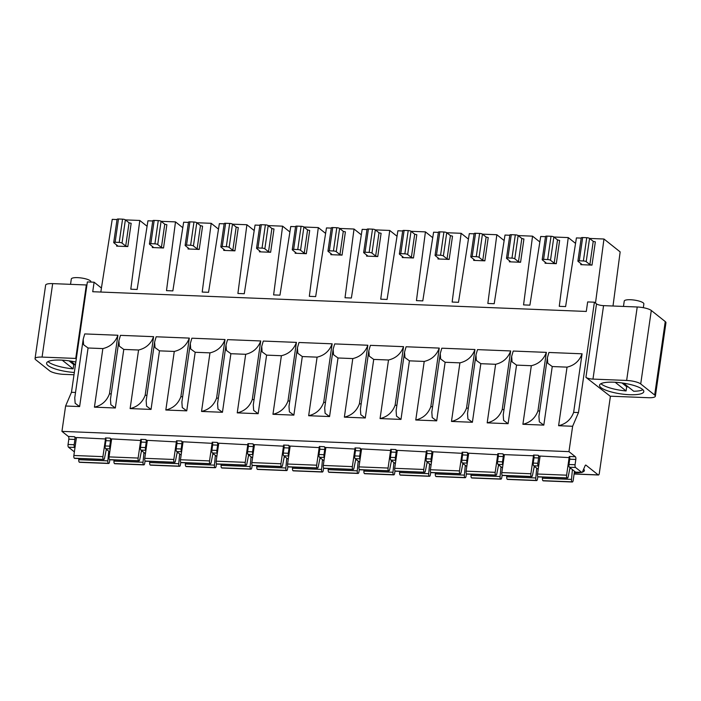 <?xml version="1.0" encoding="UTF-8"?>
<svg xmlns="http://www.w3.org/2000/svg" width="701" height="701" viewBox="0 0 701 701"><rect width="100%" height="100%" fill="white"/><g stroke="black" fill="none" stroke-linecap="round" stroke-linejoin="round"><path stroke-width="1.05" d="M182.786 227.694L175.495 221.893L166.496 290.635L172.849 290.889L183.653 222.217L188.446 222.41M218.493 229.122L211.194 223.312L202.203 292.063L208.556 292.317L219.36 223.645L224.154 223.829M254.2 230.55L246.901 224.741L237.902 293.482L244.263 293.737L255.068 225.065L259.861 225.258M289.907 231.978L282.608 226.169L273.609 294.911L279.962 295.165L290.766 226.493L295.568 226.686M325.615 233.407L318.315 227.597L309.316 296.339L315.669 296.593L326.473 227.921L331.275 228.114M361.322 234.835L354.023 229.025L345.023 297.767L351.376 298.021L362.18 229.35L366.974 229.542M397.029 236.255L389.73 230.454L380.731 299.196L387.083 299.45L397.888 230.778L402.681 230.971M432.727 237.683L425.428 231.873L416.438 300.624L422.791 300.878L433.595 232.206L438.388 232.399M468.434 239.111L461.135 233.302L452.145 302.052L458.498 302.306L469.302 233.635L474.095 233.819M504.142 240.539L496.843 234.73L487.843 303.472L494.196 303.726L505.009 235.054L509.802 235.247M539.849 241.968L532.55 236.158L523.551 304.9L529.903 305.154L540.708 236.482L545.509 236.675M581.217 238.103L576.415 237.911L565.611 306.582L559.258 306.328L568.257 237.586L575.556 243.396M75.533 392.464L71.467 392.306L87.371 281.933L94.1 282.205L92.734 291.721L586.29 311.446L587.657 301.929L594.387 302.201L596.525 303.892A5.512 1.358 8.2 0 0 603.561 305.636L637.227 306.985A11.014 2.708 -171.8 0 1 651.299 310.473L665.249 321.575A11.014 2.708 -171.8 0 1 665.95 322.74L655.365 396.205A11.014 2.708 8.2 0 1 648.329 397.712L611.605 396.24A2.199 0.543 -171.8 0 0 610.203 396.547A2.199 0.543 -171.8 0 0 610.343 396.784L599.294 473.412A2.199 0.832 -87.7 0 1 598.435 474.998A2.199 0.832 -87.7 0 1 598.216 474.91L585.957 465.157A2.199 0.832 92.3 0 0 585.738 465.07A2.199 0.832 92.3 0 0 585.133 465.683L582.505 471.834A2.199 0.832 -87.7 0 1 581.891 472.448A2.199 0.832 -87.7 0 1 581.681 472.351L575.539 467.471A2.199 0.832 -87.7 0 1 575.074 464.737L575.828 459.453A2.199 0.832 92.3 0 0 575.363 456.728L568.967 451.637L61.942 431.378L65.605 406.01L79.625 406.571L75.156 403.294L74.753 397.844L83.191 339.266L83.594 344.726L88.072 347.994L79.625 406.571M86.924 284.983A5.512 1.358 8.2 0 1 86.337 284.965L52.671 283.625A11.014 2.708 -171.8 0 0 45.635 285.132L35.05 358.597A11.014 2.708 8.2 0 1 42.078 357.089L75.743 358.43A5.512 1.358 -171.8 0 0 76.339 358.448M94.1 282.205L101.426 288.032L100.848 292.045M125.418 219.886L139.788 220.464L130.789 289.206L137.142 289.46L147.946 220.789L152.739 220.981M90.902 282.074L90.937 281.828A9.919 2.436 -171.8 0 0 77.636 277.64A9.919 2.436 -171.8 0 0 71.309 278.998L70.538 284.334M643.325 307.686L643.868 303.927A9.919 2.436 -171.8 0 0 630.567 299.739A9.919 2.436 -171.8 0 0 624.24 301.097L623.469 306.433M101.426 288.032L112.239 219.36L117.032 219.553M175.495 221.893L161.125 221.314M211.194 223.312L196.823 222.743M246.901 224.741L232.53 224.171M282.608 226.169L268.238 225.599M318.315 227.597L303.945 227.019M354.023 229.025L339.652 228.447M389.73 230.454L375.359 229.875M425.428 231.873L411.066 231.304M461.135 233.302L446.765 232.732M496.843 234.73L482.472 234.16M532.55 236.158L518.179 235.589M553.886 237.008L568.257 237.586M589.594 238.436L603.964 239.015L595.491 303.069M163.526 247.988L152.301 247.541L153.247 247.138L149.567 244.211A2.199 0.543 8.2 0 1 149.427 243.974A2.199 0.543 8.2 0 1 150.838 243.676L154.912 243.843A2.199 0.543 8.2 0 1 157.734 244.535L161.414 247.462L163.526 247.988L166.873 224.732L164.761 224.215L161.081 221.279A2.199 0.543 -171.8 0 0 158.268 220.587L154.185 220.421A2.199 0.543 -171.8 0 0 152.783 220.727L149.427 243.974M199.224 249.416L188.008 248.969L188.955 248.566L185.274 245.639A2.199 0.543 8.2 0 1 185.134 245.403A2.199 0.543 8.2 0 1 186.536 245.105L190.619 245.262A2.199 0.543 8.2 0 1 193.432 245.963L197.112 248.89L199.224 249.416L202.58 226.16L200.468 225.634L196.788 222.708A2.199 0.543 -171.8 0 0 193.975 222.015L189.892 221.849A2.199 0.543 -171.8 0 0 188.481 222.147L185.134 245.403M234.931 250.844L223.715 250.397L224.662 249.994L220.981 247.067A2.199 0.543 8.2 0 1 220.841 246.831A2.199 0.543 8.2 0 1 222.243 246.533L226.327 246.691A2.199 0.543 8.2 0 1 229.139 247.392L232.82 250.318L234.931 250.844L238.287 227.588L236.176 227.063L232.495 224.136A2.199 0.543 -171.8 0 0 229.674 223.435L225.599 223.277A2.199 0.543 -171.8 0 0 224.189 223.575L220.841 246.831M270.639 252.272L259.414 251.825L260.369 251.422L256.689 248.496A2.199 0.543 8.2 0 1 256.548 248.259A2.199 0.543 8.2 0 1 257.95 247.961L262.034 248.119A2.199 0.543 8.2 0 1 264.847 248.82L268.527 251.747L270.639 252.272L273.995 229.017L271.883 228.491L268.203 225.564A2.199 0.543 -171.8 0 0 265.381 224.863L261.307 224.706A2.199 0.543 -171.8 0 0 259.896 225.003L256.548 248.259M306.346 253.701L295.121 253.245L296.076 252.851L292.396 249.915A2.199 0.543 8.2 0 1 292.256 249.687A2.199 0.543 8.2 0 1 293.658 249.381L297.741 249.547A2.199 0.543 8.2 0 1 300.554 250.248L304.234 253.175L306.346 253.701L309.693 230.445L307.581 229.919L303.901 226.993A2.199 0.543 -171.8 0 0 301.088 226.292L297.005 226.125A2.199 0.543 -171.8 0 0 295.603 226.432L292.256 249.687M342.053 255.12L330.828 254.673L331.775 254.27L328.094 251.344A2.199 0.543 8.2 0 1 327.954 251.116A2.199 0.543 8.2 0 1 329.365 250.809L333.448 250.976A2.199 0.543 8.2 0 1 336.261 251.677L339.941 254.603L342.053 255.12L345.4 231.873L343.288 231.348L339.608 228.421A2.199 0.543 -171.8 0 0 336.795 227.72L332.712 227.553A2.199 0.543 -171.8 0 0 331.31 227.86L327.954 251.116M377.76 256.548L366.535 256.102L367.482 255.699L363.801 252.772A2.199 0.543 8.2 0 1 363.661 252.544A2.199 0.543 8.2 0 1 365.072 252.237L369.147 252.404A2.199 0.543 8.2 0 1 371.968 253.096L375.648 256.031L377.76 256.548L381.107 233.293L378.996 232.776L375.315 229.84A2.199 0.543 -171.8 0 0 372.503 229.148L368.419 228.982A2.199 0.543 -171.8 0 0 367.017 229.288L363.661 252.544M413.459 257.977L402.243 257.53L403.189 257.127L399.509 254.2A2.199 0.543 8.2 0 1 399.368 253.964A2.199 0.543 8.2 0 1 400.779 253.666L404.854 253.832A2.199 0.543 8.2 0 1 407.675 254.524L411.356 257.451L413.459 257.977L416.815 234.721L414.703 234.204L411.023 231.269A2.199 0.543 -171.8 0 0 408.21 230.576L404.126 230.41A2.199 0.543 -171.8 0 0 402.725 230.717L399.368 253.964M449.166 259.405L437.95 258.958L438.896 258.555L435.216 255.628A2.199 0.543 8.2 0 1 435.076 255.392A2.199 0.543 8.2 0 1 436.478 255.094L440.561 255.252A2.199 0.543 8.2 0 1 443.374 255.953L447.054 258.879L449.166 259.405L452.522 236.149L450.41 235.624L446.73 232.697A2.199 0.543 -171.8 0 0 443.917 231.996L439.834 231.838A2.199 0.543 -171.8 0 0 438.423 232.136L435.076 255.392M484.873 260.833L473.657 260.386L474.603 259.983L470.923 257.057A2.199 0.543 8.2 0 1 470.783 256.82A2.199 0.543 8.2 0 1 472.185 256.522L476.268 256.68A2.199 0.543 8.2 0 1 479.081 257.381L482.761 260.308L484.873 260.833L488.229 237.578L486.117 237.052L482.437 234.125A2.199 0.543 -171.8 0 0 479.615 233.424L475.541 233.267A2.199 0.543 -171.8 0 0 474.13 233.564L470.783 256.82M520.58 262.262L509.355 261.815L510.31 261.412L506.63 258.485A2.199 0.543 8.2 0 1 506.49 258.248A2.199 0.543 8.2 0 1 507.892 257.942L511.975 258.108A2.199 0.543 8.2 0 1 514.788 258.809L518.468 261.736L520.58 262.262L523.927 239.006L521.824 238.48L518.144 235.554A2.199 0.543 -171.8 0 0 515.323 234.853L511.248 234.695A2.199 0.543 -171.8 0 0 509.837 234.993L506.49 258.248M542.188 259.677A2.199 0.543 8.2 0 0 542.337 259.905L546.018 262.84L545.063 263.234L556.287 263.69L554.176 263.164L550.495 260.237A2.199 0.543 8.2 0 0 547.683 259.536L543.599 259.37A2.199 0.543 8.2 0 0 542.188 259.677L545.544 236.421A2.199 0.543 -171.8 0 1 546.946 236.114L551.03 236.281A2.199 0.543 -171.8 0 1 553.843 236.982L557.523 239.908L559.635 240.434L556.287 263.69M577.896 261.105A2.199 0.543 8.2 0 0 578.036 261.333L581.716 264.259L580.77 264.663L591.995 265.109L589.883 264.592L593.23 241.337L589.55 238.41A2.199 0.543 -171.8 0 0 586.737 237.709L582.654 237.543A2.199 0.543 -171.8 0 0 581.252 237.849L577.896 261.105A2.199 0.543 8.2 0 1 579.306 260.798L583.39 260.965A2.199 0.543 8.2 0 1 586.202 261.657L589.883 264.592M113.72 242.555A2.199 0.543 8.2 0 0 113.86 242.783L117.54 245.709L116.594 246.112L127.819 246.559L125.707 246.042L129.054 222.787L125.374 219.86A2.199 0.543 -171.8 0 0 122.561 219.159L118.478 218.992A2.199 0.543 -171.8 0 0 117.076 219.299L113.72 242.555A2.199 0.543 8.2 0 1 115.13 242.248L119.205 242.415A2.199 0.543 8.2 0 1 122.027 243.107L125.707 246.042M127.819 246.559L131.166 223.304L129.054 222.787M591.995 265.109L595.342 241.863L593.23 241.337M83.191 339.266L84.751 333.921L117.908 335.253L109.461 393.822L111.231 393.892M573.637 412.372C570.973 419.522 565.952 423.974 558.601 425.709L567.039 367.14C574.399 365.396 579.412 360.954 582.084 353.803L573.637 412.372L578.483 412.565L594.387 302.201M582.084 353.803L548.927 352.472L547.376 357.817L547.77 363.276L552.248 366.544L543.81 425.121L539.332 421.844L538.929 416.394L547.367 357.817M539.709 411.014L537.939 410.944C535.266 418.094 530.254 422.545 522.893 424.28L543.81 425.121M546.377 352.375L513.22 351.052L511.669 356.388L512.063 361.847L516.541 365.116L531.332 365.712C538.692 363.968 543.704 359.525 546.377 352.375L537.939 410.944M510.67 350.947C507.997 358.097 502.985 362.54 495.625 364.283L480.833 363.688L472.395 422.265L467.917 418.996L467.523 413.537L475.961 354.969L477.512 349.624L510.67 350.947L502.231 409.515L504.001 409.586M474.963 349.519C472.29 356.669 467.278 361.12 459.917 362.855L445.126 362.268L436.688 420.837L432.21 417.568L431.816 412.109L440.254 353.541L441.805 348.195L474.963 349.519L466.524 408.096L468.294 408.166M439.255 348.09C436.583 355.241 431.571 359.692 424.219 361.427L409.419 360.84L400.981 419.408L396.503 416.14L396.109 410.681L404.547 352.112L406.098 346.767L439.255 348.09L430.817 406.668L432.587 406.738M403.548 346.662C400.884 353.821 395.863 358.264 388.512 359.999L373.721 359.411L365.274 417.98L360.796 414.712L360.402 409.253L368.84 350.684L370.4 345.339L403.548 346.662L395.11 405.239L396.88 405.309M367.85 345.243C365.177 352.393 360.156 356.835 352.805 358.579L338.013 357.983L329.566 416.552L325.098 413.283L324.694 407.833L333.133 349.256L334.692 343.911L367.85 345.243L359.403 403.811L361.173 403.881M332.143 343.814C329.47 350.964 324.458 355.407 317.097 357.151L302.306 356.555L293.868 415.132L289.39 411.855L288.987 406.405L297.426 347.827L298.985 342.491L332.143 343.814L323.696 402.383L325.466 402.453M296.435 342.386C293.763 349.536 288.751 353.979 281.39 355.722L266.599 355.127L258.161 413.704L253.683 410.427L253.28 404.976L261.727 346.408L263.278 341.063L296.435 342.386L287.997 400.954L289.767 401.025M260.728 340.958C258.056 348.108 253.043 352.55 245.683 354.294L230.892 353.707L222.454 412.276L217.976 409.007L217.582 403.548L226.02 344.98L227.571 339.635L260.728 340.958L252.29 399.526L254.06 399.605M225.021 339.529C222.348 346.68 217.336 351.131 209.976 352.866L195.185 352.279L186.746 410.847L182.269 407.579L181.874 402.12L190.313 343.551L191.864 338.206L225.021 339.529L216.583 398.107L218.353 398.177M189.314 338.101C186.641 345.251 181.629 349.703 174.277 351.438L159.477 350.85L151.039 409.419L146.562 406.151L146.167 400.692L154.606 342.123L156.157 336.778L189.314 338.101L180.876 396.678L182.646 396.748M109.461 393.822C106.797 400.972 101.776 405.415 94.425 407.158L115.332 407.991L110.854 404.722L110.46 399.272L118.898 340.695L120.458 335.35L153.607 336.673L145.168 395.25L146.938 395.32M117.908 335.253C115.236 342.403 110.223 346.846 102.863 348.59L88.072 347.994M153.607 336.673C150.943 343.832 145.922 348.274 138.57 350.009L123.779 349.422L115.332 407.991M151.039 409.419L130.123 408.587L138.57 350.009M186.746 410.847L165.83 410.015L174.277 351.438M222.454 412.276L201.537 411.443L209.976 352.866M258.161 413.704L237.245 412.863L245.683 354.294M293.868 415.132L272.952 414.291L281.39 355.722M329.566 416.552L308.659 415.719L317.097 357.151M365.274 417.98L344.366 417.148L352.805 358.579M400.981 419.408L380.065 418.576L388.512 359.999M436.688 420.837L415.772 420.004L424.219 361.427M472.395 422.265L451.479 421.432L459.917 362.855M516.541 365.116L508.102 423.693L487.186 422.852L495.625 364.283M567.039 367.14L552.248 366.544M558.601 425.709L572.629 426.269L568.967 451.637M74.981 447.72L74.639 447.457A2.199 0.832 -87.7 0 1 74.166 444.723L74.928 439.439A2.199 0.832 92.3 0 0 74.455 436.705L76.348 438.213M74.376 451.873L68.514 447.212A2.199 0.832 92.3 0 1 68.05 444.478L68.812 439.194A2.199 0.832 -87.7 0 0 68.339 436.46L61.942 431.378M106.324 449.253L104.528 458.226A2.199 0.832 -87.7 0 1 103.713 459.541L74.639 458.384A2.199 0.832 92.3 0 1 74.42 458.296L74.332 458.217A2.199 0.832 92.3 0 1 73.859 455.484L76.444 437.52L105.904 438.984M147.289 440.78L145.747 439.553A2.199 0.832 92.3 0 1 146.211 442.287L145.449 447.571A2.199 0.832 -87.7 0 0 145.913 450.296L140.945 450.103L145.431 453.67M78.871 458.55L78.766 459.698A2.199 0.832 92.3 0 0 79.266 462.152L79.362 462.222A2.199 0.832 92.3 0 0 79.581 462.31L108.655 463.475A2.199 0.832 -87.7 0 0 109.522 461.889L109.82 459.786A2.199 0.832 92.3 0 1 109.619 459.698L109.522 459.628A2.199 0.832 92.3 0 1 109.058 456.894L111.643 438.922L141.243 440.508M182.996 442.208L181.445 440.982A2.199 0.832 92.3 0 1 181.918 443.715L181.156 448.999A2.199 0.832 -87.7 0 0 181.62 451.724L176.652 451.532L181.138 455.098M177.248 452.005L175.434 461.065A2.199 0.832 -87.7 0 1 174.619 462.38L145.545 461.214A2.199 0.832 92.3 0 1 145.326 461.127L145.23 461.048A2.199 0.832 92.3 0 1 144.756 458.323L147.35 440.351L176.95 441.928M218.694 443.637L217.152 442.41A2.199 0.832 92.3 0 1 217.625 445.144L216.863 450.428A2.199 0.832 -87.7 0 0 217.328 453.153L212.359 452.96L216.846 456.526M212.955 453.424L211.141 462.494A2.199 0.832 -87.7 0 1 210.326 463.808L181.244 462.642A2.199 0.832 92.3 0 1 181.033 462.555L180.937 462.476A2.199 0.832 92.3 0 1 180.464 459.751L183.057 441.779L212.657 443.356M254.402 445.065L252.859 443.838A2.199 0.832 92.3 0 1 253.333 446.563L252.57 451.856A2.199 0.832 -87.7 0 0 253.035 454.581L248.066 454.388L252.544 457.946M248.653 454.853L246.848 463.913A2.199 0.832 -87.7 0 1 246.025 465.227L216.951 464.071A2.199 0.832 92.3 0 1 216.74 463.983L216.644 463.904A2.199 0.832 92.3 0 1 216.171 461.179L218.765 443.207L248.364 444.784M290.109 446.493L288.567 445.266A2.199 0.832 92.3 0 1 289.04 447.992L288.277 453.275A2.199 0.832 -87.7 0 0 288.742 456.009L283.774 455.808L288.251 459.374M284.361 456.281L282.547 465.341A2.199 0.832 -87.7 0 1 281.732 466.656L252.658 465.499A2.199 0.832 92.3 0 1 252.439 465.411L252.351 465.333A2.199 0.832 92.3 0 1 251.878 462.599L254.463 444.636L284.063 446.213M325.816 447.921L324.274 446.686A2.199 0.832 92.3 0 1 324.747 449.42L323.985 454.704A2.199 0.832 -87.7 0 0 324.449 457.429L319.481 457.236L323.958 460.802M320.068 457.709L318.254 466.77A2.199 0.832 -87.7 0 1 317.439 468.084L288.365 466.927A2.199 0.832 92.3 0 1 288.146 466.84L288.05 466.761A2.199 0.832 92.3 0 1 287.585 464.027L290.17 446.055L319.77 447.641M361.523 449.35L359.981 448.114A2.199 0.832 92.3 0 1 360.445 450.848L359.683 456.132A2.199 0.832 -87.7 0 0 360.148 458.857L355.188 458.664L359.666 462.231M355.775 459.137L353.961 468.198A2.199 0.832 -87.7 0 1 353.146 469.512L324.072 468.347A2.199 0.832 92.3 0 1 323.853 468.259L323.757 468.189A2.199 0.832 92.3 0 1 323.292 465.455L325.877 447.483L355.477 449.069M397.23 450.769L395.688 449.543A2.199 0.832 92.3 0 1 396.153 452.276L395.39 457.56A2.199 0.832 -87.7 0 0 395.855 460.285L390.886 460.093L395.373 463.659M391.482 460.566L389.668 469.626A2.199 0.832 -87.7 0 1 388.853 470.941L359.779 469.775A2.199 0.832 92.3 0 1 359.56 469.688L359.464 469.617A2.199 0.832 92.3 0 1 359 466.884L361.585 448.912L391.184 450.489M432.938 452.198L431.387 450.971A2.199 0.832 92.3 0 1 431.86 453.705L431.097 458.989A2.199 0.832 -87.7 0 0 431.562 461.714L426.594 461.521L431.08 465.087M427.189 461.985L425.376 471.054A2.199 0.832 -87.7 0 1 424.561 472.369L395.487 471.203A2.199 0.832 92.3 0 1 395.268 471.116L395.171 471.037A2.199 0.832 92.3 0 1 394.698 468.312L397.292 450.34L426.891 451.917M468.636 453.626L467.094 452.399A2.199 0.832 92.3 0 1 467.567 455.124L466.805 460.417A2.199 0.832 -87.7 0 0 467.269 463.142L462.301 462.949L466.787 466.515M462.897 463.414L461.083 472.474A2.199 0.832 -87.7 0 1 460.268 473.797L431.185 472.632A2.199 0.832 92.3 0 1 430.975 472.544L430.878 472.465A2.199 0.832 92.3 0 1 430.405 469.74L432.999 451.768L462.599 453.345M502.801 453.827L497.833 453.626A2.199 0.832 -87.7 0 1 498.297 456.36L503.274 456.553A2.199 0.832 92.3 0 0 502.801 453.827L504.343 455.054M498.595 464.842L496.79 473.902A2.199 0.832 -87.7 0 1 495.966 475.217L466.892 474.06A2.199 0.832 92.3 0 1 466.682 473.972L466.586 473.894A2.199 0.832 92.3 0 1 466.112 471.16L468.706 453.197L498.306 454.774M538.64 466.253L538.307 465.981A2.199 0.832 -87.7 0 1 537.833 463.256L538.596 457.963A2.199 0.832 92.3 0 0 538.123 455.238L540.015 456.737M569.711 457.63L540.112 456.044L537.527 474.016A2.199 0.832 92.3 0 0 537.991 476.75L538.088 476.82A2.199 0.832 92.3 0 0 538.307 476.908L567.381 478.073A2.199 0.832 -87.7 0 1 567.162 477.986L567.074 477.907A2.199 0.832 -87.7 0 1 566.601 475.182L569.186 457.21M574.285 472.798A16.035 3.943 -171.8 0 0 581.217 472.413M582.338 472.141A16.035 3.943 -171.8 0 0 584.38 470.599A16.035 3.943 -171.8 0 0 583.653 469.153M533.487 455.781L504.405 454.625L501.82 472.588A2.199 0.832 92.3 0 0 502.293 475.322L502.38 475.401A2.199 0.832 92.3 0 0 502.599 475.488L531.673 476.645A2.199 0.832 -87.7 0 1 531.463 476.557L531.367 476.487A2.199 0.832 -87.7 0 1 530.894 473.753L533.487 455.781L534.004 456.202M111.582 439.361L110.039 438.125A2.199 0.832 92.3 0 1 110.504 440.859L105.921 440.675A2.199 0.832 -87.7 0 0 105.448 437.941L110.039 438.125M105.159 445.959A2.199 0.832 92.3 0 0 105.623 448.693L110.206 448.877A2.199 0.832 -87.7 0 1 109.742 446.143L105.159 445.959L105.921 440.675M109.742 446.143L110.504 440.859M109.759 451.979L105.623 448.693M103.713 459.541A2.199 0.832 -87.7 0 1 103.503 459.453L103.406 459.383A2.199 0.832 -87.7 0 1 102.933 456.649L105.527 438.677M108.655 463.475A2.199 0.832 -87.7 0 1 108.436 463.387L108.34 463.308A2.199 0.832 -87.7 0 1 107.84 460.864L108.734 451.164M145.747 439.553L140.77 439.361A2.199 0.832 -87.7 0 1 141.243 442.086L146.211 442.287M140.945 450.103A2.199 0.832 92.3 0 1 140.48 447.369L141.243 442.086M141.541 450.577L139.727 459.637A2.199 0.832 -87.7 0 1 138.912 460.951A2.199 0.832 -87.7 0 1 138.693 460.864L138.596 460.785A2.199 0.832 -87.7 0 1 138.132 458.06L140.717 440.088M114.07 459.961L113.965 461.109A2.199 0.832 92.3 0 0 114.465 463.554L114.561 463.633A2.199 0.832 92.3 0 0 114.78 463.72L143.854 464.886A2.199 0.832 -87.7 0 1 143.635 464.798L143.539 464.719A2.199 0.832 -87.7 0 1 143.039 462.266L143.942 452.487M145.063 460.864L144.713 463.3A2.199 0.832 -87.7 0 1 143.854 464.886M181.445 440.982L176.477 440.78A2.199 0.832 -87.7 0 1 176.95 443.514L181.918 443.715M176.652 451.532A2.199 0.832 92.3 0 1 176.188 448.798L176.95 443.514M174.619 462.38A2.199 0.832 -87.7 0 1 174.4 462.292L174.304 462.213A2.199 0.832 -87.7 0 1 173.83 459.479L176.424 441.516M149.777 461.381L149.663 462.537A2.199 0.832 92.3 0 0 150.172 464.982L150.268 465.061A2.199 0.832 92.3 0 0 150.478 465.149L179.561 466.305A2.199 0.832 -87.7 0 1 179.342 466.218L179.246 466.147A2.199 0.832 -87.7 0 1 178.746 463.694L179.649 453.906M180.77 462.292L180.42 464.719A2.199 0.832 -87.7 0 1 179.561 466.305M217.152 442.41L212.184 442.208A2.199 0.832 -87.7 0 1 212.648 444.942L217.625 445.144M212.359 452.96A2.199 0.832 92.3 0 1 211.886 450.226L212.648 444.942M210.326 463.808A2.199 0.832 -87.7 0 1 210.107 463.72L210.011 463.641A2.199 0.832 -87.7 0 1 209.538 460.907L212.131 442.944M185.476 462.809L185.371 463.957A2.199 0.832 92.3 0 0 185.879 466.41L185.975 466.489A2.199 0.832 92.3 0 0 186.186 466.577L215.26 467.733A2.199 0.832 -87.7 0 1 215.049 467.646L214.953 467.576A2.199 0.832 -87.7 0 1 214.445 465.122L215.347 455.335M216.478 463.712L216.127 466.147A2.199 0.832 -87.7 0 1 215.26 467.733M252.859 443.838L247.891 443.637A2.199 0.832 -87.7 0 1 248.356 446.371L253.333 446.563M248.066 454.388A2.199 0.832 92.3 0 1 247.593 451.654L248.356 446.371M246.025 465.227A2.199 0.832 -87.7 0 1 245.814 465.14L245.718 465.07A2.199 0.832 -87.7 0 1 245.245 462.336L247.839 444.364M221.183 464.237L221.078 465.385A2.199 0.832 92.3 0 0 221.586 467.839L221.674 467.909A2.199 0.832 92.3 0 0 221.893 468.005L250.967 469.162A2.199 0.832 -87.7 0 1 250.756 469.074L250.66 468.995A2.199 0.832 -87.7 0 1 250.152 466.551L251.054 456.763M252.185 465.14L251.834 467.576A2.199 0.832 -87.7 0 1 250.967 469.162M288.567 445.266L283.59 445.065A2.199 0.832 -87.7 0 1 284.063 447.799L289.04 447.992M283.774 455.808A2.199 0.832 92.3 0 1 283.3 453.083L284.063 447.799M281.732 466.656A2.199 0.832 -87.7 0 1 281.522 466.568L281.425 466.498A2.199 0.832 -87.7 0 1 280.952 463.764L283.546 445.792M256.89 465.666L256.785 466.813A2.199 0.832 92.3 0 0 257.285 469.267L257.381 469.337A2.199 0.832 92.3 0 0 257.6 469.425L286.674 470.59A2.199 0.832 -87.7 0 1 286.455 470.502L286.367 470.424A2.199 0.832 -87.7 0 1 285.859 467.979L286.762 458.191M287.892 466.568L287.541 469.004A2.199 0.832 -87.7 0 1 286.674 470.59M324.274 446.686L319.297 446.493A2.199 0.832 -87.7 0 1 319.77 449.218L324.747 449.42M319.481 457.236A2.199 0.832 92.3 0 1 319.008 454.511L319.77 449.218M317.439 468.084A2.199 0.832 -87.7 0 1 317.22 467.996L317.132 467.917A2.199 0.832 -87.7 0 1 316.659 465.192L319.244 447.22M292.597 467.094L292.492 468.242A2.199 0.832 92.3 0 0 292.992 470.695L293.088 470.765A2.199 0.832 92.3 0 0 293.307 470.853L322.381 472.018A2.199 0.832 -87.7 0 1 322.162 471.931L322.066 471.852A2.199 0.832 -87.7 0 1 321.566 469.407L322.469 459.619M323.599 467.996L323.24 470.432A2.199 0.832 -87.7 0 1 322.381 472.018M359.981 448.114L355.004 447.921A2.199 0.832 -87.7 0 1 355.477 450.647L360.445 450.848M355.188 458.664A2.199 0.832 92.3 0 1 354.715 455.93L355.477 450.647M353.146 469.512A2.199 0.832 -87.7 0 1 352.927 469.425L352.831 469.346A2.199 0.832 -87.7 0 1 352.366 466.621L354.951 448.649M328.305 468.522L328.199 469.67A2.199 0.832 92.3 0 0 328.699 472.115L328.795 472.194A2.199 0.832 92.3 0 0 329.014 472.281L358.088 473.447A2.199 0.832 -87.7 0 1 357.869 473.359L357.773 473.28A2.199 0.832 -87.7 0 1 357.273 470.827L358.176 461.048M359.298 469.425L358.947 471.861A2.199 0.832 -87.7 0 1 358.088 473.447M395.688 449.543L390.711 449.341A2.199 0.832 -87.7 0 1 391.184 452.075L396.153 452.276M390.886 460.093A2.199 0.832 92.3 0 1 390.422 457.359L391.184 452.075M388.853 470.941A2.199 0.832 -87.7 0 1 388.634 470.853L388.538 470.774A2.199 0.832 -87.7 0 1 388.074 468.049L390.659 450.077M364.012 469.95L363.907 471.098A2.199 0.832 92.3 0 0 364.406 473.543L364.502 473.622A2.199 0.832 92.3 0 0 364.722 473.71L393.796 474.875A2.199 0.832 -87.7 0 1 393.576 474.779L393.48 474.708A2.199 0.832 -87.7 0 1 392.981 472.255L393.883 462.476M395.005 470.853L394.654 473.289A2.199 0.832 -87.7 0 1 393.796 474.875M431.387 450.971L426.418 450.769A2.199 0.832 -87.7 0 1 426.891 453.503L431.86 453.705M426.594 461.521A2.199 0.832 92.3 0 1 426.129 458.787L426.891 453.503M424.561 472.369A2.199 0.832 -87.7 0 1 424.342 472.281L424.245 472.202A2.199 0.832 -87.7 0 1 423.772 469.468L426.366 451.505M399.719 471.37L399.605 472.527A2.199 0.832 92.3 0 0 400.113 474.971L400.21 475.05A2.199 0.832 92.3 0 0 400.42 475.138L429.503 476.294A2.199 0.832 -87.7 0 1 429.284 476.207L429.187 476.137A2.199 0.832 -87.7 0 1 428.688 473.683L429.59 463.896M430.712 472.281L430.361 474.708A2.199 0.832 -87.7 0 1 429.503 476.294M467.094 452.399L462.125 452.198A2.199 0.832 -87.7 0 1 462.59 454.931L467.567 455.124M462.301 462.949A2.199 0.832 92.3 0 1 461.828 460.215L462.59 454.931M460.268 473.797A2.199 0.832 -87.7 0 1 460.049 473.71L459.952 473.631A2.199 0.832 -87.7 0 1 459.479 470.897L462.073 452.925M435.417 472.798L435.312 473.946A2.199 0.832 92.3 0 0 435.82 476.4L435.917 476.478A2.199 0.832 92.3 0 0 436.127 476.566L465.201 477.723A2.199 0.832 -87.7 0 1 464.991 477.635L464.894 477.565A2.199 0.832 -87.7 0 1 464.386 475.112L465.289 465.324M466.419 473.701L466.069 476.137A2.199 0.832 -87.7 0 1 465.201 477.723M503.274 456.553L502.512 461.845A2.199 0.832 -87.7 0 0 502.976 464.57L498.008 464.369A2.199 0.832 92.3 0 1 497.535 461.644L498.297 456.36M498.008 464.369L502.486 467.935M495.966 475.217A2.199 0.832 -87.7 0 1 495.756 475.129L495.66 475.059A2.199 0.832 -87.7 0 1 495.186 472.325L497.78 454.353M471.125 474.227L471.019 475.374A2.199 0.832 92.3 0 0 471.528 477.828L471.615 477.898A2.199 0.832 92.3 0 0 471.834 477.986L500.908 479.151A2.199 0.832 -87.7 0 1 500.698 479.063L500.602 478.985A2.199 0.832 -87.7 0 1 500.093 476.54L500.996 466.752M502.126 475.129L501.776 477.565A2.199 0.832 -87.7 0 1 500.908 479.151M538.123 455.238L533.531 455.054A2.199 0.832 -87.7 0 1 534.004 457.788L533.242 463.072A2.199 0.832 92.3 0 0 533.715 465.797L538.193 469.363M570.009 467.698L568.196 476.759A2.199 0.832 -87.7 0 1 567.381 478.073M574.505 471.274L573.181 480.422A2.199 0.832 -87.7 0 1 572.323 482.008A2.199 0.832 -87.7 0 1 572.104 481.92L572.007 481.841A2.199 0.832 -87.7 0 1 571.508 479.396L572.41 469.609M542.539 477.083L542.434 478.231A2.199 0.832 92.3 0 0 542.933 480.676L543.03 480.755A2.199 0.832 92.3 0 0 543.249 480.842L572.323 482.008M534.302 466.27L532.488 475.331A2.199 0.832 -87.7 0 1 531.673 476.645M506.832 475.655L506.727 476.803A2.199 0.832 92.3 0 0 507.226 479.256L507.322 479.326A2.199 0.832 92.3 0 0 507.542 479.414L536.615 480.579A2.199 0.832 -87.7 0 1 536.396 480.492L536.309 480.413A2.199 0.832 -87.7 0 1 535.801 477.968L536.703 468.18M537.833 476.557L537.483 478.993A2.199 0.832 -87.7 0 1 536.615 480.579M610.405 396.363L585.931 377.357A5.512 1.358 -171.8 0 0 592.976 379.101L626.641 380.45A11.014 2.708 8.2 0 1 640.714 383.938L654.664 395.04A11.014 2.708 8.2 0 1 655.365 396.205M35.05 358.597A11.014 2.708 8.2 0 0 35.751 359.762L49.701 370.864A11.014 2.708 8.2 0 0 63.773 374.352L73.991 374.763M75.822 362.04A22.371 5.503 -171.8 0 0 60.873 360.095A22.371 5.503 -171.8 0 0 46.599 363.162A22.371 5.503 -171.8 0 0 74.315 372.485M71.467 392.306L65.605 406.01M75.252 364.757A22.371 5.503 8.2 0 1 73.754 364.634L68.978 360.831M48.018 361.585A22.371 5.503 8.2 0 0 73.149 368.857L73.754 364.634M73.149 368.857L62.214 360.156M70.626 361.068L75.41 364.879M572.629 426.269L578.483 412.565M575.363 456.728L569.238 456.482A2.199 0.832 -87.7 0 1 569.711 459.208L568.949 464.5A2.199 0.832 92.3 0 0 569.422 467.225L575.556 472.115A2.199 0.832 92.3 0 0 575.775 472.202L581.891 472.448M508.102 423.693L503.625 420.416L503.222 414.966L511.669 356.388M502.231 409.515C499.559 416.666 494.547 421.117 487.186 422.852M475.961 354.969L476.356 360.419L480.833 363.688M466.524 408.096C463.852 415.246 458.84 419.689 451.479 421.432M440.254 353.541L440.649 358.991L445.126 362.268M430.817 406.668C428.145 413.818 423.132 418.26 415.772 420.004M404.547 352.112L404.941 357.563L409.419 360.84M395.11 405.239C392.437 412.39 387.425 416.832 380.065 418.576M368.84 350.684L369.243 356.143L373.721 359.411M359.403 403.811C356.73 410.961 351.718 415.404 344.366 417.148M333.133 349.256L333.536 354.715L338.013 357.983M323.696 402.383C321.032 409.533 316.011 413.984 308.659 415.719M297.434 347.827L297.829 353.286L302.306 356.555M287.997 400.954C285.325 408.105 280.312 412.556 272.952 414.291M261.727 346.408L262.121 351.858L266.599 355.127M252.29 399.526C249.617 406.685 244.605 411.128 237.245 412.863M226.02 344.98L226.414 350.43L230.892 353.707M216.583 398.107C213.91 405.257 208.898 409.699 201.537 411.443M190.313 343.551L190.707 349.002L195.185 352.279M180.876 396.678C178.203 403.829 173.191 408.271 165.83 410.015M154.606 342.123L155.009 347.582L159.477 350.85M145.168 395.25C142.496 402.4 137.484 406.843 130.123 408.587M118.898 340.695L119.301 346.154L123.779 349.422M629.533 394.707A22.371 5.503 -171.8 0 0 643.807 391.64A22.371 5.503 -171.8 0 0 613.804 382.194A22.371 5.503 -171.8 0 0 599.53 385.261A22.371 5.503 -171.8 0 0 629.533 394.707M642.896 389.73A22.371 5.503 8.2 0 1 633.73 391.263L623.557 383.167M628.184 386.856A22.371 5.503 8.2 0 1 626.685 386.733L621.91 382.921M600.95 383.684A22.371 5.503 8.2 0 0 626.081 390.956L626.685 386.733M626.081 390.956L615.145 382.255M603.964 239.015L620.157 251.896L612.998 306.013M147.087 226.274L139.788 220.464M152.301 247.541L152.45 246.507M188.008 248.969L188.157 247.926M223.715 250.397L223.864 249.354M259.414 251.825L259.563 250.783M295.121 253.245L295.27 252.211M330.828 254.673L330.977 253.639M366.535 256.102L366.684 255.068M402.243 257.53L402.392 256.496M437.95 258.958L438.099 257.915M473.657 260.386L473.806 259.344M509.355 261.815L509.504 260.772M545.063 263.234L545.212 262.2M580.77 264.663L580.919 263.629M116.594 246.112L116.743 245.078M118.478 218.992L115.13 242.248M119.205 242.415L122.561 219.159M125.374 219.86L122.027 243.107M154.185 220.421L150.838 243.676M154.912 243.843L158.268 220.587M161.081 221.279L157.734 244.535M161.414 247.462L164.761 224.215M189.892 221.849L186.536 245.105M190.619 245.262L193.975 222.015M196.788 222.708L193.432 245.963M197.112 248.89L200.468 225.634M225.599 223.277L222.243 246.533M226.327 246.691L229.674 223.435M232.495 224.136L229.139 247.392M232.82 250.318L236.176 227.063M261.307 224.706L257.95 247.961M262.034 248.119L265.381 224.863M268.203 225.564L264.847 248.82M268.527 251.747L271.883 228.491M297.005 226.125L293.658 249.381M297.741 249.547L301.088 226.292M303.901 226.993L300.554 250.248M304.234 253.175L307.581 229.919M332.712 227.553L329.365 250.809M333.448 250.976L336.795 227.72M339.608 228.421L336.261 251.677M339.941 254.603L343.288 231.348M368.419 228.982L365.072 252.237M369.147 252.404L372.503 229.148M375.315 229.84L371.968 253.096M375.648 256.031L378.996 232.776M404.126 230.41L400.779 253.666M404.854 253.832L408.21 230.576M411.023 231.269L407.675 254.524M411.356 257.451L414.703 234.204M439.834 231.838L436.478 255.094M440.561 255.252L443.917 231.996M446.73 232.697L443.374 255.953M447.054 258.879L450.41 235.624M475.541 233.267L472.185 256.522M476.268 256.68L479.615 233.424M482.437 234.125L479.081 257.381M482.761 260.308L486.117 237.052M511.248 234.695L507.892 257.942M511.975 258.108L515.323 234.853M518.144 235.554L514.788 258.809M518.468 261.736L521.824 238.48M546.946 236.114L543.599 259.37M547.683 259.536L551.03 236.281M553.843 236.982L550.495 260.237M554.176 263.164L557.523 239.908M582.654 237.543L579.306 260.798M589.55 238.41L586.202 261.657M583.39 260.965L586.737 237.709M94.425 407.158L102.863 348.59M522.893 424.28L531.332 365.712M574.119 473.946L598.216 474.91M68.339 436.46L74.455 436.705M585.957 465.157L585.519 465.14M73.859 455.484L102.933 456.649M103.406 459.383L74.332 458.217M74.42 458.296L103.503 459.453M107.253 449.989L106.193 449.946M78.766 459.698L107.84 460.864M108.34 463.308L79.266 462.152M79.362 462.222L108.436 463.387M140.48 447.369L145.449 447.571M109.058 456.894L138.132 458.06M138.596 460.785L109.522 459.628M109.619 459.698L138.693 460.864M142.575 451.4L141.383 451.348M113.965 461.109L143.039 462.266M143.539 464.719L114.465 463.554M114.561 463.633L143.635 464.798M176.188 448.798L181.156 448.999M144.756 458.323L173.83 459.479M174.304 462.213L145.23 461.048M145.326 461.127L174.4 462.292M178.282 452.828L177.09 452.776M149.663 462.537L178.746 463.694M179.246 466.147L150.172 464.982M150.268 465.061L179.342 466.218M211.886 450.226L216.863 450.428M180.464 459.751L209.538 460.907M210.011 463.641L180.937 462.476M181.033 462.555L210.107 463.72M213.989 454.257L212.797 454.204M185.371 463.957L214.445 465.122M214.953 467.576L185.879 466.41M185.975 466.489L215.049 467.646M247.593 451.654L252.57 451.856M216.171 461.179L245.245 462.336M245.718 465.07L216.644 463.904M216.74 463.983L245.814 465.14M249.696 455.676L248.505 455.632M221.078 465.385L250.152 466.551M250.66 468.995L221.586 467.839M221.674 467.909L250.756 469.074M283.3 453.083L288.277 453.275M251.878 462.599L280.952 463.764M281.425 466.498L252.351 465.333M252.439 465.411L281.522 466.568M285.403 457.105L284.212 457.061M256.785 466.813L285.859 467.979M286.367 470.424L257.285 469.267M257.381 469.337L286.455 470.502M319.008 454.511L323.985 454.704M287.585 464.027L316.659 465.192M317.132 467.917L288.05 466.761M288.146 466.84L317.22 467.996M321.111 458.533L319.91 458.489M292.492 468.242L321.566 469.407M322.066 471.852L292.992 470.695M293.088 470.765L322.162 471.931M354.715 455.93L359.683 456.132M323.292 465.455L352.366 466.621M352.831 469.346L323.757 468.189M323.853 468.259L352.927 469.425M356.809 459.961L355.617 459.917M328.199 469.67L357.273 470.827M357.773 473.28L328.699 472.115M328.795 472.194L357.869 473.359M390.422 457.359L395.39 457.56M359 466.884L388.074 468.049M388.538 470.774L359.464 469.617M359.56 469.688L388.634 470.853M392.516 461.389L391.324 461.337M363.907 471.098L392.981 472.255M393.48 474.708L364.406 473.543M364.502 473.622L393.576 474.779M426.129 458.787L431.097 458.989M394.698 468.312L423.772 469.468M424.245 472.202L395.171 471.037M395.268 471.116L424.342 472.281M428.223 462.818L427.032 462.765M399.605 472.527L428.688 473.683M429.187 476.137L400.113 474.971M400.21 475.05L429.284 476.207M461.828 460.215L466.805 460.417M430.405 469.74L459.479 470.897M459.952 473.631L430.878 472.465M430.975 472.544L460.049 473.71M463.931 464.246L462.739 464.193M435.312 473.946L464.386 475.112M464.894 477.565L435.82 476.4M435.917 476.478L464.991 477.635M497.535 461.644L502.512 461.845M466.112 471.16L495.186 472.325M495.66 475.059L466.586 473.894M466.682 473.972L495.756 475.129M499.638 465.666L498.446 465.622M471.019 475.374L500.093 476.54M500.602 478.985L471.528 477.828M471.615 477.898L500.698 479.063M538.596 457.963L534.004 457.788M533.242 463.072L537.833 463.256M538.307 465.981L533.715 465.797M571.052 468.522L569.852 468.478M537.527 474.016L566.601 475.182M567.074 477.907L537.991 476.75M538.088 476.82L567.162 477.986M542.434 478.231L571.508 479.396M572.007 481.841L542.933 480.676M543.03 480.755L572.104 481.92M501.82 472.588L530.894 473.753M531.367 476.487L502.293 475.322M502.38 475.401L531.463 476.557M535.345 467.094L534.153 467.05M506.727 476.803L535.801 477.968M536.309 480.413L507.226 479.256M507.322 479.326L536.396 480.492M52.671 283.625L42.078 357.089M75.743 358.43L86.337 284.965M74.639 447.457L68.514 447.212M68.05 444.478L74.166 444.723M74.928 439.439L68.812 439.194M585.931 377.357L596.525 303.892M575.556 472.115L581.681 472.351M575.539 467.471L569.422 467.225M568.949 464.5L575.074 464.737M575.828 459.453L569.711 459.208M603.561 305.636L592.976 379.101M651.299 310.473L640.714 383.938M654.664 395.04L665.249 321.575M626.641 380.45L637.227 306.985M109.838 459.786L138.912 460.951M598.435 474.998L574.11 474.025"/></g></svg>
